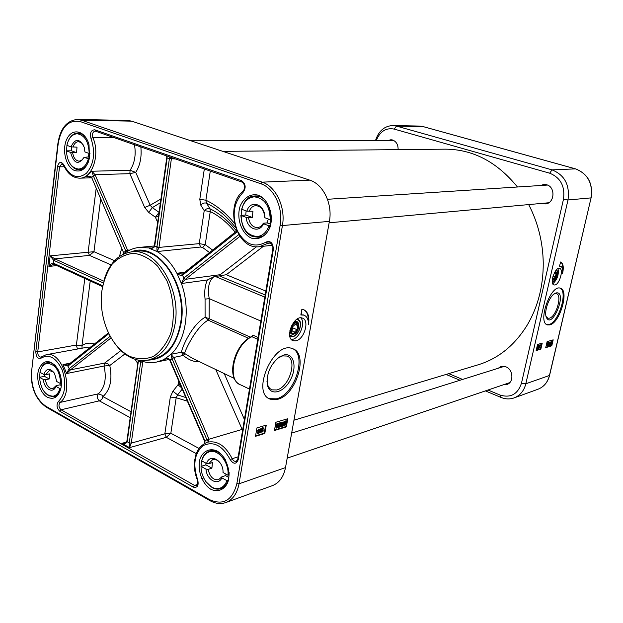 <?xml version="1.0" encoding="UTF-8"?>
<svg xmlns="http://www.w3.org/2000/svg" width="623" height="623" viewBox="0 0 623 623"><rect width="100%" height="100%" fill="white"/><g stroke="black" fill="none" stroke-linecap="round" stroke-linejoin="round"><path stroke-width="0.93" d="M552.344 279.665L553.816 279.556M556.222 272.5L555.14 271.558M553.754 274.245L555.07 272.827L556.012 274.073L555.319 277.064L553.691 278.831L552.741 277.593L553.099 276.036M555.319 277.064L553.037 276.293M556.012 274.073L554.415 273.528M554.75 272.196L556.253 272.578C556.713 275.241 555.934 277.546 553.925 279.493L552.43 278.925M298.012 319.544L300.084 321.974C301.088 327.589 299.219 332.223 294.469 335.867L292.888 336.475L290.715 336.311M289.921 330.502L290.077 331.794C290.591 333.687 291.689 334.496 293.355 334.232C300.06 332.97 300.753 317.566 293.861 322.426L293.207 322.94M292.514 333.726L291.759 333.593L289.929 330.758M293.402 322.776L296.431 322.021L297.35 322.621M556.526 269.751L556.884 270.218C557.772 274.688 556.487 278.528 553.014 281.721L552.321 281.939C555.467 282.102 559.119 271.535 556.549 269.736M552.297 280.194L552.951 280.272L554.813 278.668M556.479 273.855L555.428 271.114M270.234 225.697L269.004 225.806L263.482 223.758L263.334 223.213L267.103 222.894L270.662 224.202M267.103 222.894L268.318 219M245.758 215.028L252.315 217.443L246.225 217.38L240.867 215.394L245.758 215.028L246.116 210.886M249.153 211.516C250.501 207.957 252.681 206.003 255.703 205.66C261.045 206.135 264.043 209.974 264.697 217.193L264.798 217.715L270.218 219.693C269.806 205.683 264.44 198.067 254.122 196.837C248.016 197.577 243.858 201.712 241.646 209.25L246.903 211.174L252.946 211.244L252.315 217.443M270.218 219.693L271.363 219.6M89.284 158.951L84.027 157.378L88.155 156.949L89.58 157.479M88.155 156.949L89.027 153.445M71.474 150.805L76.606 152.697L70.563 152.394L66.381 150.844L71.474 150.805L71.707 146.958M70.983 146.849C75.251 138.08 79.689 138.259 84.307 147.402L84.938 151.95L89.159 153.492C88.746 141.748 84.767 135.175 77.236 133.766C72.089 134.171 68.639 138.033 66.879 145.346L70.983 146.849L76.995 147.153L76.606 152.697M89.159 153.492L89.992 153.484M228.189 480.208L226.928 480.637L221.858 477.849L221.788 476.86L225.503 475.614L228.843 477.444M225.503 475.614L226.133 474.204M205.87 464.851L211.906 468.153L208.175 469.368L205.987 469.103L201.058 466.386L205.87 464.851L205.94 463.154M223.011 471.354L223.034 472.507L228.01 475.232C229.256 462.359 218.066 448.576 209.281 451.862C205.598 453.116 203.09 456.114 201.751 460.864L206.587 463.504L208.728 463.753L212.459 462.562L211.906 468.153M228.01 475.232L229.116 474.858M269.004 225.806C266.628 232.192 262.781 235.767 257.47 236.514C247.495 235.806 241.965 228.766 240.867 215.394M264.798 217.715C265.476 204.336 250.236 198.955 246.903 211.174M263.334 223.213C261.917 225.845 259.993 227.302 257.548 227.59C252.72 227.395 249.714 224.116 248.522 217.739M246.225 217.38C246.731 228.898 259.378 233.734 263.482 223.758M88.326 158.966C86.379 165.305 83.124 168.669 78.553 169.059C71.334 168.015 67.276 161.941 66.381 150.844M73.031 147.168C74.121 143.672 75.951 141.842 78.514 141.67L81.263 142.62L83.537 145.291M83.988 157.487L81.909 160.189L79.246 161.178C75.757 160.796 73.561 157.985 72.642 152.728M70.563 152.394C73.841 163.685 78.327 165.352 84.027 157.378M226.928 480.637C225.503 484.476 223.244 486.968 220.145 488.105C211.594 491.524 200.692 478.955 201.058 466.386C201.268 458.24 204.118 453.1 209.624 450.966C215.496 449.619 220.713 452.469 225.292 459.533M223.034 472.507C223.602 460.335 209.601 452.835 206.587 463.504M208.728 463.753L212.583 459.649C215.597 458.917 218.323 460.319 220.752 463.847M221.788 476.86L218.595 479.687C213.3 480.286 209.826 476.852 208.175 469.368M205.987 469.103C206.501 479.78 218.136 486.322 221.858 477.849M60.914 388.37L59.925 388.581L55.922 386.377L56.132 385.653L59.987 384.843L61.334 385.582M59.987 384.843L60.454 383.542M44.451 376.323L49.225 378.948L45.37 379.726L43.384 379.469L39.483 377.32L44.451 376.323L44.49 374.501M43.758 374.407C46.406 368.146 49.972 367.765 54.474 373.263L56.755 381.517L60.68 383.667C59.8 370.708 55.252 363.949 47.037 363.38C43.478 364.237 41.118 367.212 39.934 372.313L43.758 374.407L45.713 374.649L49.567 373.886L49.225 378.948M60.68 383.667L61.436 383.503M59.925 388.581C58.617 392.864 56.42 395.403 53.321 396.181C45.448 395.955 40.838 389.671 39.483 377.32M45.713 374.649L49.419 370.506L53.788 372.274M56.132 385.653L52.9 388.643C49.061 388.705 46.554 385.73 45.37 379.726M43.384 379.469C43.96 389.04 53.157 394.211 55.922 386.377M129.607 356.309C137.808 359.471 145.805 359.487 153.601 356.34C160.851 351.341 166.528 343.764 170.624 333.609C175.25 317.06 173.84 297.373 166.785 280.498L157.72 266.239C150.291 258.872 142.363 254.566 133.945 253.32C125.706 254.005 118.425 257.649 112.101 264.245C106.697 272.274 103.169 281.931 101.518 293.223C100.498 305.768 102.343 317.878 107.047 329.544C112.467 342.307 119.99 351.224 129.607 356.309M104.22 279.493C109.492 263.077 118.643 253.865 131.648 251.856C156.054 247.783 181.309 288.262 175.133 323.633C171.356 344.246 162.354 356.395 148.118 360.078C142.246 361.223 136.382 360.343 130.534 357.438C124.148 354.176 118.541 348.981 113.705 341.856M300.909 314.646L303.993 315.16M308.478 324.521C308.549 319.529 307.03 316.398 303.923 315.137L300.854 314.973L301.867 309.218L303.37 309.53C307.988 311.601 309.686 316.601 308.478 324.521M308.292 321.343C308.58 315.394 306.983 311.469 303.51 309.576M276.472 427.323L277.313 424.364M277.765 425.797L276.682 427.666L276.565 426.155L277.461 424.286L277.765 425.797L277.212 425.525M276.799 428.087L276.184 426.272L277.905 423.866L278.138 425.688L276.799 428.087M276.176 427.83L275.639 426L276.978 423.601L277.585 423.827M283.527 425.042L283.535 424.068L285.225 422.121L283.527 425.042M283.566 423.92L284.781 422.145M283.644 425.283L285.552 422.495L285.552 423.476L284.244 425.439L283.644 425.283M283.73 425.159L284.984 423.329M282.904 426.358L283.13 424.208L284.906 421.67L285.731 421.826L286.167 421.195L285.949 423.352L284.166 425.898L283.333 425.735L282.904 426.358L282.266 425.992M282.289 425.961L282.741 426.187M282.523 425.447L283.192 425.525M282.647 425.252L282.811 423.11M283.115 422.48L284.361 421.397L285.093 421.483M285.209 421.522L285.622 420.93L286.167 421.195M281.207 422.838L283.169 422.254L281.059 425.719L281.495 426.264L282.585 425.205L281.417 426.685L280.685 425.82L282.577 422.885L281.121 423.329L280.661 422.565L283.169 422.254M281.051 425.953L281.674 424.995L282.219 425.268M281.674 424.995L282.585 425.205M280.724 426.444L280.163 426.14M280.514 424.652L281.651 423.165M280.661 422.565L281.121 423.329M278.793 426.623L279.634 423.663M280.085 425.096L279.003 426.965L278.894 425.454L279.782 423.593L280.085 425.096L279.532 424.824M279.12 427.378L278.512 425.571L280.225 423.173L280.459 424.987L279.12 427.378M278.504 427.121L277.905 426.669M278.201 424.302L279.306 422.908L279.906 423.126M263.451 429.052L262.984 428.414L262.197 429.481L262.4 430.111L262.937 429.971L262.174 431.84L263.459 430.89L261.917 432.253L261.792 429.605L263.062 427.985L263.841 428.873L262.875 428.453M262.19 429.8L262.937 429.971M261.995 431.49L262.54 430.633L263.093 430.914M262.54 430.633L263.459 430.89M261.668 432.004L261.068 431.163L261.605 430.22M261.707 428.297L262.509 427.705L263.21 427.954M260.18 432.962L261.824 428.359L260.18 432.962M260.079 430.649L259.324 432.775L259.877 433.055M259.106 429.745L259.83 429.527L260.297 430.283L258.413 433.429L258.568 430.805L258.148 430.929L258.818 429.325L259.199 429.208L259.028 430.213L260.375 429.808L260.959 428.172L261.512 428.453M260.959 428.172L261.824 428.359M258.95 430.688L259.923 430.392L258.623 432.58L258.95 430.688M257.961 430.836L257.548 433.242L258.101 433.522M258.226 430.454L257.673 430.174L257.595 430.649L258.148 430.929M257.673 430.174L258.646 430.329M258.093 430.049L258.265 429.045L258.818 429.325M258.265 429.045L259.199 429.208M274.517 430.065L285.786 426.623L287.148 418.913M255.586 435.835L264.261 433.195L265.616 425.314M286.331 426.895L274.439 430.532L275.88 422.262L287.771 418.726L286.331 426.895L285.786 426.623M256.933 427.892L266.247 425.127L264.806 433.468L255.5 436.31L256.933 427.892M264.806 433.468L264.261 433.195M329.388 221.36L285.505 467.593C283.629 476.891 279.275 482.903 272.438 485.629L225.845 502.543C232.768 499.771 237.161 493.525 239.022 483.806L282.421 225.565C285.817 207.334 275.942 186.409 262.174 182.157L260.835 183.762C273.972 187.842 283.387 207.817 280.155 225.23L282.421 225.565L329.388 221.36C332.799 204.025 323.22 184.167 309.724 180.14L262.174 182.157L81.566 120.208L80.25 121.578L260.835 183.762M131.687 121.15L81.566 120.208L77.408 119.46L127.559 120.426L131.687 121.15L309.724 180.14M277.469 399.351L270.437 399.218C250.532 393.393 273.738 340.345 292.452 348.646C308.977 353.194 296.455 395.262 277.469 399.351M295.839 340.828L293.184 340.711C284.236 338.273 293.838 314.529 302.334 318.073C309.919 320.02 304.328 339.543 295.839 340.828M251.427 238.134C258.88 240.307 266.208 236.117 269.954 227.411C274.058 214.912 268.373 199.212 258.366 195.201C250.835 193.247 243.648 197.678 240.089 206.314C236.218 218.611 241.615 233.851 251.427 238.134M47.348 397.225C54.256 400.161 58.842 396.851 61.116 387.296C62.02 380.606 60.82 374.353 57.511 368.528C50.066 359.105 43.851 359.269 38.867 369.026C35.495 378.449 39.895 393.168 47.348 397.225M210.815 489.273C217.661 492.513 224.373 489.88 227.761 482.498C231.468 471.704 226.204 456.34 217.006 450.974C210.083 447.914 203.511 450.779 200.271 458.131C196.767 468.784 201.79 483.705 210.815 489.273M74.791 170.593C81.94 172.4 86.846 168.187 89.494 157.954L89.011 144.723C85.515 130.931 72.805 127.411 67.229 138.322C61.397 148.842 65.711 167.353 74.791 170.593M277.983 358.038L282.593 355.881L286.806 356.037C297.895 359.082 289.422 387.389 276.69 389.967L272.08 389.858C269.588 388.877 267.968 386.673 267.236 383.231L266.979 381.362M283.963 354.962L279.33 357.049C270.398 364.424 266.387 373.613 267.314 384.617C269.479 396.259 283.107 393.456 290.116 380.451C297.42 367.687 293.955 352.493 283.963 354.962M291.323 348.148C307.863 352.704 295.357 394.748 276.363 398.821L269.323 398.681L270.437 399.218M252.759 236.506C236.319 231.304 237.838 196.004 254.628 196.011C273.801 193.831 277.344 236.483 258.109 237.246L252.759 236.506M88.256 162.284C86.036 167.026 82.999 169.511 79.16 169.744L76.092 169.207L73.919 168.039L71.45 165.741L69.371 162.642M66.497 150.844L66.965 145.377M68.522 140.377C70.781 135.635 73.872 133.197 77.797 133.065C81.668 133.236 84.884 135.682 87.461 140.401M60.532 389.897C59.107 393.728 56.927 396.002 54.014 396.719L48.602 395.753L45.16 392.872M39.623 377.289L40.004 372.352M40.713 369.626C42.154 365.631 44.412 363.295 47.48 362.617C50.44 362.134 53.282 363.38 56.015 366.355M229.108 472.203C229.233 480.754 226.499 486.236 220.916 488.634C218.073 489.577 215.13 489.219 212.1 487.552L205.8 481.556M251.583 336.622L252.922 335.174L251.91 336.708L257.774 339.333M234.365 378.465L192.437 358.326L185.015 353.708L183.287 355.46C189.042 360.149 194.236 362.134 198.869 361.418M185.015 353.708L184.525 353.257L182.625 354.44L183.287 355.46L173.778 357.423L171.878 358.35L206.984 439.931L208.432 441.894L209.001 439.215L206.984 439.931M250.36 337.16L209.048 318.657L208.121 320.144C195.42 327.496 185.397 350.266 184.525 353.257L181.511 352.205L182.625 354.44M209.048 318.657L205.099 317.239L208.121 320.144L248.538 338.297M242.775 429.224L209.001 439.215L208.806 438.701L204.889 440.85L170.009 359.72C168.638 358.35 166.738 358.186 164.308 359.214L165.383 358.934C167.166 358.536 168.607 358.903 169.713 360.039L170.009 359.72M260.819 321.047L209.235 298.643L209.141 318.696L208.16 320.16M265.819 291.073L226.281 274.727L213.845 276.768C208.869 280.638 207.334 287.927 209.235 298.643L205.06 299.126L205.099 317.239C191.604 325.136 181.823 347.696 181.511 352.205L170.928 354.347L171.878 358.35M197.67 479.702C192.585 464.501 194.462 453.116 203.308 445.531C213.564 440.835 222.528 445.538 230.206 459.642C233.555 464.431 236.234 464.415 238.259 459.587L273.333 249.465C273.131 243.032 270.725 240.548 266.13 242.02C254.643 248.367 245.041 244.598 237.324 230.705C231.678 215.285 233.633 202.467 243.172 192.242C246.264 187.648 245.727 183.801 241.553 180.686L94.782 129.802C91.028 129.989 89.751 132.839 90.966 138.361C95.599 152.401 94.096 164.028 86.457 173.225C77.75 179.588 70.228 176.815 63.889 164.924C61.14 161.092 59.014 161.63 57.511 166.528L35.807 351.668C36.072 356.932 37.793 359.113 40.97 358.217C48.983 353.638 56.039 357.509 62.136 369.844C66.622 383.534 65.376 394.086 58.406 401.492C56.21 404.888 56.67 408.151 59.792 411.266L193.27 487.139C197.483 488.043 198.947 485.558 197.67 479.702L197.359 479.967C198.052 483.557 197.764 485.473 196.494 485.691L194.555 485.442L61.054 409.778C58.71 407.434 58.36 404.997 60.01 402.442L98.395 393.814C96.736 396.29 97.071 398.658 99.4 400.9L130.199 417.667M183.123 273.692L182.609 275.14L237.238 231.795M182.656 273.918L182.492 275.226L183.878 278.029L181.402 283.512L185.381 279.322L183.762 278.115M182.516 274.042L176.893 273.256C178.957 275.008 180.826 275.662 182.492 275.226M181.846 274.198L182.578 273.972M220.495 275.491L220.215 274.688L185.381 279.322L183.878 278.029L238.765 234.653M208.806 438.701L173.887 357.664L170.928 354.347C185.903 340.812 190.817 309.008 181.402 283.512L207.381 279.961L213.845 276.768M208.401 441.902L207.366 442.213C217.287 440.266 225.565 445.764 232.192 458.707L230.206 459.642M173.887 357.664L169.806 360.258L204.57 441.139M204.71 441.512L204.399 443.459M204.531 443.389L205.014 441.201M126.866 441.341L124.709 443.015L121.898 443.342L129.514 447.649L131.266 443.117L129.257 442.898L129.514 447.649L166.31 437.323L170.842 433.234L164.838 433.826L131.266 443.117L142.729 362.236L140.681 361.979L129.257 442.898L127.209 441.746L138.516 360.149M142.729 362.236L140.681 361.979L138.259 360.452M140.884 360.857L140.697 361.815M143.89 361.753L142.753 361.986L142.76 361.457M138.244 360.102L138.594 360.764M126.438 442.089L121.898 443.342C124.919 443.771 126.687 443.241 127.209 441.746L126.874 441.263L138.22 360.569M68.063 364.938L62.978 364.556L66.638 373.543L70.524 369.828L69.028 368.769L66.638 373.543L104.033 366.02L109.788 365.506L107.662 363.63L105.069 362.999L70.524 369.828L69.028 368.769M68.748 364.533L68.141 365.958L108.893 333.624M68.257 364.805L67.938 366.09L69.223 368.621L110.232 336.218M70.344 363.139L62.978 364.556L67.938 366.09M102.445 286.564L53.843 264.23L53.29 263.116C52.098 262.89 50.642 263.996 48.906 266.434L53.734 264.183M103.737 281.105L54.894 258.88L50.152 255.858L53.625 260.282L103.247 282.935M91.488 177.742L91.332 176.924L90.047 176.27L86.231 176.613L87.944 176.418L91.293 177.61M123.611 252.759L91.526 177.197M123.681 252.86L91.682 177.493L93.364 175.904L126.22 252.066M123.72 253.865L123.86 252.354L127.528 250.064L95.249 175.149L93.364 175.904L95.031 174.689L91.885 171.239L93.216 175.593M123.907 253.717L123.922 252.517M127.816 251.1L127.622 250.298L125.682 251.014M165.882 155.641L167.151 157.876L166.139 155.727M166.754 157.642L154.348 245.867L154.722 246.202L167.151 157.876L169.386 158.655L156.871 247.284L157.043 251.544L158.951 247.666L156.871 247.284M154.395 246.007L158.997 247.409L171.551 157.611M154.309 246.108C153.842 247.284 152.635 248.009 150.696 248.281L149.31 248.32C151.934 248.694 153.725 248.04 154.691 246.381M169.861 157.019L169.386 158.655L175.359 158.935M120.924 350.523L104.656 363.053L104.033 366.02C106.751 378.449 104.874 387.708 98.395 393.814L102.04 395.184L102.959 396.602L101.993 398.993L100.101 400.651L61.054 409.778L59.792 411.266M84.806 278.458L76.403 345.033L81.971 345.734L82.096 348.195M41.11 357.096L40.9 357.143C38.805 356.909 37.754 355.165 37.738 351.909L76.403 345.033L77.423 349.044M102.608 285.739L53.29 263.116L53.625 260.282L54.894 258.88L89.494 255.391L93.956 251.7L50.152 255.858L48.906 266.434L56.794 265.585M134.475 144.723C136.164 154.675 134.693 163.171 130.082 170.227L129.857 173.669L135.728 172.415L130.082 170.227L91.885 171.239L86.231 176.613L89.33 176.519M159.044 212.474L155.384 217.209L158.499 216.352M159.067 212.311L152.323 207.623L148.749 212.435L155.384 217.209L157.658 222.372M160.415 202.732L152.323 207.623L150.166 205.24L135.728 172.415C140.144 165.336 141.849 156.84 140.837 146.935M95.249 175.149L95.031 174.689L129.857 173.669L144.692 207.482L150.166 205.24L160.944 198.963M236.561 231.102C228.594 220.994 219.732 213.549 209.967 208.76L206.509 203.176C204.523 202.584 202.6 203.215 200.738 205.06L204.219 210.629L210.263 211.54L209.967 208.76C207.989 208.16 206.073 208.783 204.219 210.629L199.259 243.64L200.622 247.035L202.561 247.448L205.232 244.66L199.259 243.64L158.997 247.409M235.517 227.52C226.842 216.415 217.17 208.3 206.509 203.176L205.894 200.217L210.286 171.068M204.321 168.997L199.804 199.29L205.894 200.217C216.251 205.107 225.744 212.77 234.365 223.213M178.63 380.778L178.022 384.804L181.69 387.903M198.955 448.412L170.842 433.234L176.184 397.747L170.32 397.046L164.838 433.826L166.31 437.323L196.206 453.599M187.391 401.165L176.184 397.747L177.625 394.889L182.212 389.118M180.296 384.656L178.022 384.804L172.914 391.213L177.625 394.889L185.833 397.552M131.648 251.856L137.262 251.287C161.645 247.222 186.845 287.483 180.654 322.675C176.87 343.187 167.867 355.274 153.647 358.949L148.118 360.078M207.381 279.961C205.006 285.202 204.227 291.587 205.06 299.126M300.769 317.847C305.8 322.543 299.741 338.258 292.467 339.356L291.354 339.48M296.789 319.303L297.833 319.482C304.592 321.328 297.42 339.083 290.988 336.42L289.703 335.595M376.292 140.502C379.991 131.367 385.956 127.567 394.18 129.086L549.681 173.202C560.591 177.641 565.193 186.324 563.48 199.251L521.474 383.215C517.744 394.304 510.58 398.245 499.973 395.029L487.98 390.021M462.624 379.438L448.739 373.644M446.076 374.446L459.984 380.264M485.387 390.901L500.939 397.404C505.417 399.234 509.809 399.398 514.107 397.902C520.119 395.535 524.029 390.823 525.828 383.776L567.989 199.975C569.975 185.015 564.648 174.977 552.009 169.869L396.547 126.103L392.817 125.55C384.43 125.986 378.659 130.97 375.505 140.494M293.955 420.206L478.254 364.767C498.478 358.529 514.863 345.204 527.401 324.785C538.038 306.594 543.326 285.98 543.248 262.961C542.882 242.16 538.031 222.699 528.693 204.593M517.464 186.993C497.037 161.949 473.028 149.341 445.437 149.162L222.87 151.366M540.476 185.506L543.934 184.447L546.581 184.735C555.817 186.892 554.672 203.581 545.304 203.916L541.737 203.402M498.159 368.279L500.978 366.55L505.806 366.791C513.243 369.33 514.1 382.467 506.966 384.43L503.649 384.703M387.989 140.51L390.917 139.747L392.552 139.98C396.329 141.483 398.183 144.7 398.12 149.629M546.885 324.638L548.879 324.544C558.667 322.706 568.262 291.393 559.991 288.114M556.207 292.911L554.813 293.48C549.112 296.369 543.63 312.092 546.418 317.528C552.313 329.902 567.833 290.785 556.207 292.911M549.805 324.887L547.508 324.902C537.166 322.831 550.615 284.236 560.318 288.192C569.492 289.983 559.991 322.94 549.805 324.887M554.922 284.976L554.018 284.96C549.291 284.041 555.148 266.605 559.61 268.349C563.862 269.128 559.547 284.384 554.922 284.976M562.577 273.528C563.044 269.401 562.367 266.963 560.544 266.216L559.509 266.185L560.622 262.042C563.254 263.303 563.908 267.135 562.577 273.528M537.54 344.488L542.236 343.094L540.834 349.137L536.146 350.578L537.54 344.488M551.791 345.796L545.725 347.65L547.111 341.645L553.185 339.839L551.791 345.796L551.332 345.617L552.243 341.708L550.825 344.901L550.109 345.017L551.542 341.817L552.251 341.7M547.01 345.08L547.376 343.686M547.726 344.387L547.072 345.703L547.71 343.25L547.726 344.387L547.267 344.208M547.064 346.006L546.924 344.628L547.913 342.938L547.064 346.006M546.605 345.835L546.464 344.449L547.555 342.86M550.584 344.223L551.635 342.167L550.584 344.223M550.623 344.41L551.783 342.479L550.623 344.41M549.782 345.01L550.171 345.158M549.907 344.2L550.023 343.328M550.545 342.097L551.293 341.638M551.526 341.731L552.188 341.56M549.642 342.432L550.646 342.136L549.424 345.29L549.143 344.605L550.304 342.564L549.564 342.79L549.182 342.261L550.646 342.136M549.221 343.343L549.618 342.775M549.167 342.642L549.564 342.79M548.193 344.721L548.559 343.335M548.91 344.028L548.256 345.344L548.886 342.891L548.91 344.028L548.45 343.857M548.248 345.648L548.108 344.27L549.097 342.588L548.248 345.648M547.999 343.008L548.738 342.51M540.562 345.788L540.39 345.29L539.923 346.014L539.744 347.766L540.406 347.143L539.611 348.07L539.72 346.084L540.46 344.978L540.764 345.687L540.102 345.57M539.845 346.988L540.234 347.136M539.861 346.964L540.406 347.143M539.308 346.637L539.775 346.715M539.635 345.087L540.273 344.908M538.661 348.436L539.837 345.165L538.661 348.436M538.202 347.868L538.506 348.483M538.848 346.069L539.222 345.033L539.682 345.212M539.222 345.033L539.837 345.165M538.264 346.684L538.755 346.536L537.953 348.055L538.264 346.684M538.342 346.341L538.95 346.474L537.618 348.709L538.342 346.341M538.428 345.999L539.027 346.131M537.579 346.692L537.158 348.53L537.618 348.709M537.945 346.458L537.478 346.279L537.859 346.801M537.478 346.279L538.155 346.396M537.688 346.217L537.859 345.492L538.319 345.672M537.859 345.492L538.513 345.609M545.803 347.307L551.332 345.617M552.251 341.692L552.648 339.994M536.224 350.227L540.375 348.966L541.691 343.25M559.555 265.982L560.233 266.114M562.686 270.055C563.075 265.717 562.335 263.038 560.474 262.003M540.834 349.137L540.375 348.966M554.135 293.931L556.401 293.628C562.569 294.811 556.175 316.967 549.346 318.189L547.835 318.189L546.06 316.445M552.78 283.753C557.297 279.641 559.041 274.587 558.013 268.591M295.824 322.87L298.549 324.887C298.931 328.025 297.864 330.673 295.341 332.822C289.586 336.879 290.178 323.898 295.824 322.87M292.763 326.6L295.621 324.03L297.747 325.588L297.031 329.699L294.188 332.269L292.047 330.735L292.763 326.6M298.643 325.401L296.828 322.356L295.559 322.293C291.307 322.846 288.465 332.682 292.265 333.648L295.45 332.752M297.747 325.588L295.131 324.474M297.031 329.699L292.561 327.776M301.337 312.209L301.306 314.615M296.486 319.521C303.456 318.774 300.013 335.229 292.997 336.295L289.648 335.221M556.44 269.845C558.924 271.426 555.708 281.409 552.601 281.775L552.313 281.806M276.783 426.973L277.328 427.246M275.639 426L276.184 426.272M276.978 423.601L277.531 423.874M285.046 423.235L285.552 423.476M283.714 425.174L284.244 425.439M282.523 424.699L283.068 424.972M282.585 423.936L283.13 424.208M284.361 421.397L284.906 421.67M284.843 421.358L285.389 421.623M281.066 426.046L281.495 426.264M281.316 423.578L281.861 423.85M279.104 426.272L279.649 426.545M279.306 422.908L279.852 423.181M262.205 429.878L262.665 430.111M262.01 431.638L262.408 431.832M261.068 431.163L261.621 431.443M262.509 427.705L263.062 427.985M285.505 467.593L239.022 483.806L236.872 483.58C232.465 500.347 223.408 505.728 209.694 499.716L45.822 406.212C35.55 398.704 30.831 386.906 31.656 370.81L58.173 143.788C61.241 126.858 68.6 119.46 80.25 121.578M77.408 119.46C66.723 120.535 60.213 128.572 57.884 143.57L58.173 143.788M57.884 143.602L31.656 370.81M209.943 500.643L46.242 407.146L45.822 406.212M225.845 502.543C220.667 504.303 215.402 503.688 210.037 500.697L209.694 499.716M280.155 225.23L236.872 483.58M239.193 384.118C225.791 376.985 234.645 344.301 251.225 336.7L251.91 336.708C234.193 344.55 226.087 380.863 240.945 384.983L249.473 389.095M258.078 337.471L252.922 335.174M244.403 419.45L224.233 373.598M215.753 369.525L242.588 430.368M243.172 192.242L243.258 190.95C245.478 187.71 245.119 184.774 242.168 182.15L241.553 180.686M243.18 191.012C223.969 205.948 236.358 250.306 259.363 246.7L267.843 243.313L266.13 242.02M270.452 243.032L267.843 243.313L269.206 242.775C272.002 243.5 273.209 245.594 272.827 249.052L273.333 249.465M272.819 249.107L237.815 458.98L238.259 459.587M237.799 459.065L236.288 461.332C234.63 461.682 233.267 460.81 232.192 458.707L238.181 456.784M197.6 484.414L194.555 485.442L193.27 487.139M41.616 356.815L46.188 354.713C62.697 350.212 74.947 392.093 60.01 402.442L58.406 401.492M41.258 356.963L40.97 358.217M57.511 166.528L59.52 166.839L37.738 351.909L35.807 351.668M91.386 177.796L79.736 178.17C72.891 177.96 67.549 173.716 63.717 165.445L63.889 164.924M64.317 166.738L59.52 166.839L61.934 163.678L63.686 165.375M79.736 178.17C92.368 178.63 100.459 154.333 92.882 137.628L90.966 138.361M95.747 131.212L94.782 129.802M114.266 137.699L92.882 137.628C91.963 134.031 92.71 131.858 95.132 131.103L95.358 131.118M201.665 478.604L203.69 477.934M184.743 272.259L176.893 273.256C171.512 263.311 164.893 256.076 157.043 251.544L200.622 247.035M185.545 279.197L239.878 236.374M256.474 246.77L220.215 274.688M139.381 360.289C145.128 362.609 150.898 363.193 156.7 362.033L166.333 358.801M172.914 391.213L170.32 397.046M70.82 369.61L111.143 337.83M96.121 188.8L88.123 252.151L89.494 255.391L111.112 264.923M129.763 250.088L127.528 250.064M144.692 207.482L148.749 212.435M151.848 248.071L139.256 247.432L154.34 245.953M199.804 199.29L200.738 205.06M226.281 274.727L263.451 246.256M219.421 275.919L265.172 294.952M264.806 297.132L215.324 276.464M131.025 411.748L102.959 396.602C110.271 389.85 112.545 379.485 109.788 365.506L124.919 353.934M135.121 359.307L137.792 363.637M46.188 354.713L84.821 347.696L89.494 347.922M94.299 344.106C89.798 342.424 85.694 342.962 81.971 345.734L90.226 280.95M114.562 260.694L93.956 251.7L100.638 199.305M121.687 248.289L119.468 256.458M122.965 254.386L123.486 252.471M212.638 250.103L205.232 244.66L210.263 211.54C219.366 216.017 227.675 222.902 235.19 232.192M202.561 247.448L209.523 252.58M131.282 251.894C156.871 240.626 188.201 283.636 181.168 322.909C176.325 347.128 165.188 359.541 147.752 360.149M170.928 354.347L164.308 359.214M176.893 273.256L181.402 283.512M149.31 248.32L157.043 251.544M500.939 397.404L499.973 395.029M423.243 126.64L396.547 126.103L394.18 129.086M392.817 125.55L419.427 126.064L423.095 126.601L575.496 168.872L552.009 169.869L549.681 173.202M575.621 168.903L575.496 168.872C587.847 173.794 593.034 183.474 591.063 197.912L549.439 375.537C547.664 382.366 543.824 386.938 537.922 389.258L514.107 397.902M521.474 383.215L525.828 383.776L549.564 375.443L591.095 197.779M419.427 126.064L423.173 126.609L575.559 168.872C587.956 173.825 593.158 183.489 591.172 197.873L567.989 199.975L563.48 199.251M549.502 375.28L549.564 375.443C547.781 382.288 543.902 386.899 537.922 389.258M546.986 345.267L547.391 345.422M546.464 344.449L546.924 344.628M547.313 342.775L547.781 342.946M549.914 343.966L550.366 344.137M550 343.405L550.459 343.577M551.082 341.645L551.542 341.817M549.416 343.055L549.875 343.226M548.17 344.908L548.575 345.064M548.497 342.416L548.956 342.595M539.082 347.268L539.479 347.424M540.001 344.799L540.46 344.978M287.195 458.139L509.746 382.639M291.65 433.117L504.287 366.355M329.131 222.793L548.715 202.763M327.48 199.29L547.469 185.054M189.408 140.276L393.837 140.518M300.084 321.974C301.096 327.597 299.227 332.23 294.469 335.867M290.038 331.381L290.077 331.794M556.884 270.218L557.344 272.734C557.032 274.245 558.076 271.426 556.043 277.975C554.766 280.264 553.754 281.518 553.014 281.721M257.47 236.514L262.182 236.047M254.122 196.837L258.864 196.572M78.553 169.059L82.368 168.965M77.236 133.766L81.068 133.797M220.145 488.105L224.21 486.695M209.281 451.862L213.37 450.608M53.321 396.181L56.763 395.434M47.037 363.38L50.494 362.726M303.923 315.137L303.354 314.903M276.425 428.094L275.88 427.822M277.905 423.866L277.36 423.593M285.459 421.646L284.913 421.374M280.973 426.693L280.428 426.42M278.754 427.386L278.201 427.113M280.225 423.173L279.68 422.9M261.839 432.214L261.364 431.973M263.49 427.978L262.945 427.697M46.133 407.084C35.402 399.203 30.488 387.015 31.391 370.514M267.236 383.231L267.314 384.617M278.317 357.812L279.33 357.049M272.08 389.858L271.06 389.375M251.271 336.677L251.832 336.163M197.351 479.944C194.874 473.745 193.909 467.491 194.469 461.176L196.12 453.824L198.153 449.619C200.598 446.185 203.666 443.716 207.366 442.213M95.498 131.18L242.106 182.126M272.36 245.283L259.363 246.7M182.788 273.816L236.818 230.892M68.405 364.673L108.503 332.822M68.109 364.899L67.658 365.039M139.256 247.432C133.377 248.055 128.042 250.329 123.237 254.246M156.7 362.033L169.199 359.448M293.184 340.711L292.576 340.446M546.932 346.014L546.472 345.835M547.913 342.938L547.453 342.767M549.26 345.298L548.801 345.126M548.115 345.656L547.656 345.477M549.097 342.588L548.637 342.416M539.611 348.07L539.152 347.899M539.814 346.738L539.347 346.559M540.616 344.971L540.149 344.799M560.544 266.216L560.069 266.06M546.091 316.593L546.418 317.528M298.549 324.887L298.503 324.474M290.902 333.064L291.961 333.523M295.761 321.904L296.828 322.356"/></g></svg>

